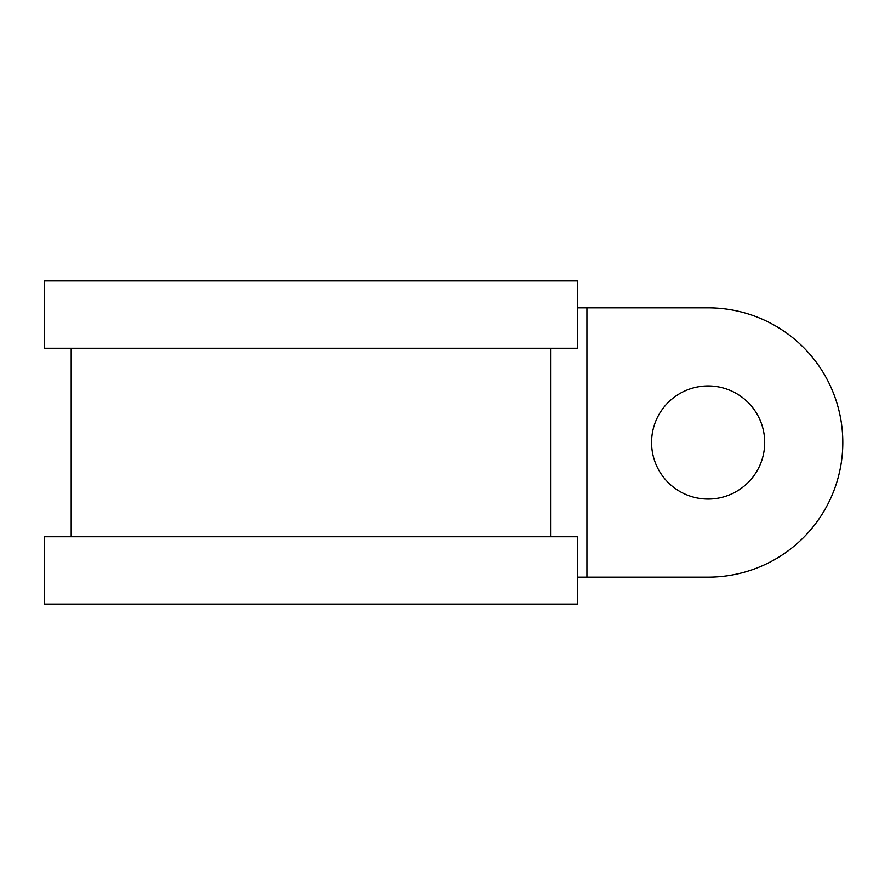 <?xml version="1.0" encoding="UTF-8"?>
<svg xmlns="http://www.w3.org/2000/svg" width="885" height="885" viewBox="0 0 885 885"><rect width="100%" height="100%" fill="white"/><g stroke="black" fill="none" stroke-linecap="round" stroke-linejoin="round"><path stroke-width="1.33" d="M44.25 604.09L44.25 536.764L577.507 536.764L577.507 604.09L44.25 604.09M44.25 348.236L44.25 280.91L577.507 280.91L577.507 348.236L44.25 348.236M708.133 385.937A56.563 56.563 0 0 0 651.581 442.5A56.563 56.563 0 0 0 708.133 499.063A56.563 56.563 0 0 0 764.695 442.5A56.563 56.563 0 0 0 708.133 385.937M71.187 536.764L71.187 348.236M550.581 536.764L550.581 348.236M586.943 307.836L586.943 577.164L708.133 577.164A134.664 134.664 0 0 0 842.797 442.5A134.664 134.664 0 0 0 708.133 307.836L577.507 307.836M586.943 577.164L577.507 577.164"/></g></svg>
